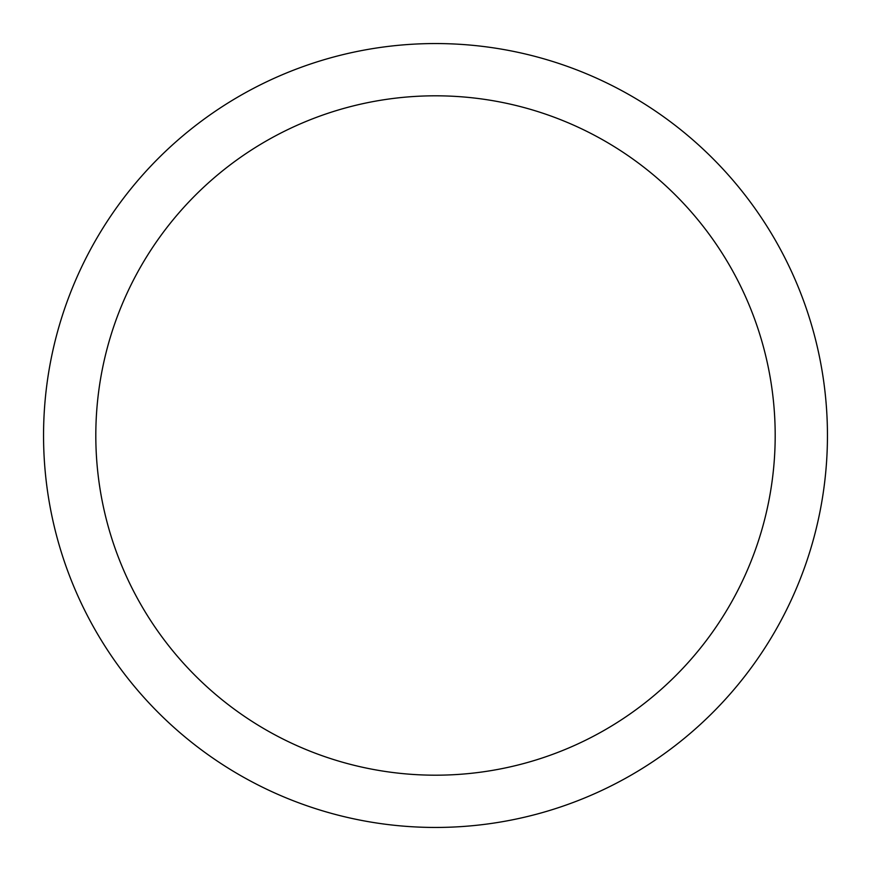 <?xml version="1.0" encoding="UTF-8"?>
<svg xmlns="http://www.w3.org/2000/svg" width="871" height="871" viewBox="0 0 871 871"><rect width="100%" height="100%" fill="white"/><g stroke="black" fill="none" stroke-linecap="round" stroke-linejoin="round"><path stroke-width="1.31" d="M43.55 435.5A391.95 391.95 0 0 0 435.5 827.45A391.95 391.95 0 0 0 827.45 435.5A391.95 391.95 0 0 0 435.5 43.55A391.95 391.95 0 0 0 43.55 435.5M775.19 435.5A339.69 339.69 0 0 1 435.5 775.19A339.69 339.69 0 0 1 95.81 435.5A339.69 339.69 0 0 1 435.5 95.81A339.69 339.69 0 0 1 775.19 435.5"/></g></svg>
